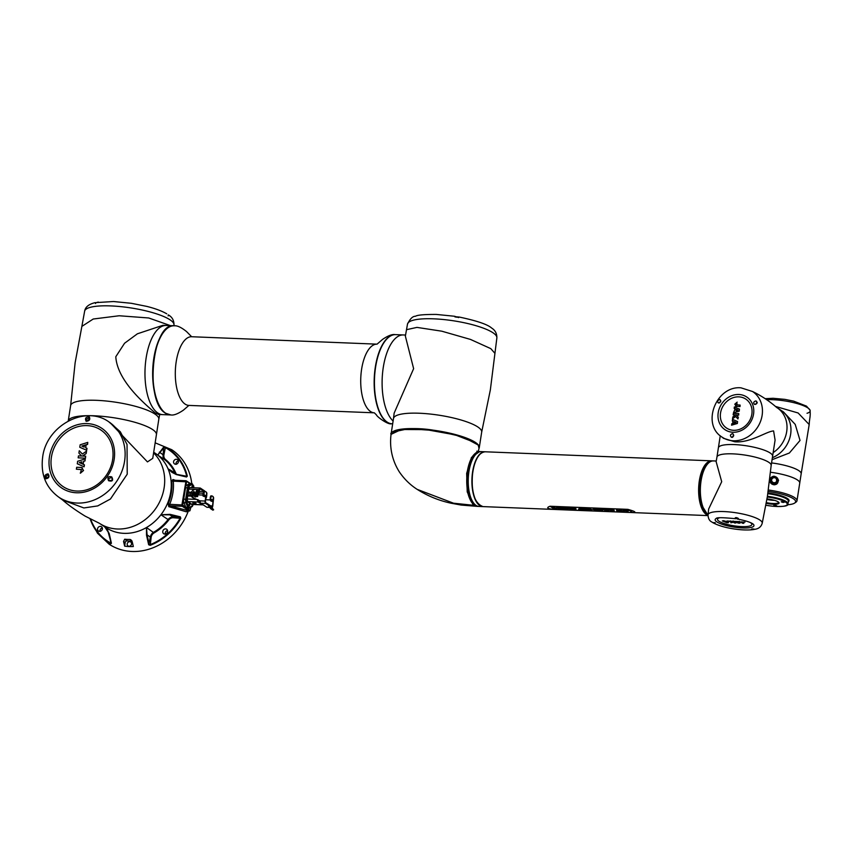 <?xml version="1.0" encoding="UTF-8"?>
<svg xmlns="http://www.w3.org/2000/svg" width="853" height="853" viewBox="0 0 853 853"><rect width="100%" height="100%" fill="white"/><g stroke="black" fill="none" stroke-linecap="round" stroke-linejoin="round"><path stroke-width="1.28" d="M188.406 510.201L186.434 511.832L168.766 506.65L168.222 503.675A44.676 38.918 -56.5 0 0 171.389 492.437A44.676 38.918 -56.5 0 0 171.72 481.081L172.967 479.514L175.313 480.303M155.15 442.824L171.709 449.691A56.671 49.367 123.5 0 1 191.776 483.63A3.679 1.599 -87.7 0 1 192.863 484.739L194.057 487.788M188.321 511.022A56.671 49.367 123.5 0 1 132.012 551.475A56.671 49.367 123.5 0 1 109.195 544.235L97.466 533.178L90.034 518.805M155.182 453.22A44.612 38.865 123.5 0 1 157.698 455.054L163.819 446.887L165.461 447.1A55.562 48.408 123.5 0 1 187.34 476.177L186.487 477.008L176.262 474.535L168.041 468.798A44.612 38.865 123.5 0 1 160.918 514.775L170.088 514.359L180.314 516.822L180.815 518.347A55.562 48.408 123.5 0 1 150.256 545.323L148.667 544.768L146.513 535.183L146.481 527.527A44.612 38.865 123.5 0 1 123.93 533.349A44.612 38.865 123.5 0 1 105.975 527.644A44.612 38.865 123.5 0 0 162.507 512.589A44.612 38.865 123.5 0 0 155.182 453.22L153.7 452.239M132.002 541.101A48.226 42.021 123.5 0 1 127.214 540.877A1.813 1.578 -56.5 0 0 125.21 542.551L124.655 546.165L123.546 541.442L124.687 539.213A48.226 42.021 -56.5 0 0 127.289 539.405A48.226 42.021 -56.5 0 0 129.923 539.427L130.872 539.736M131.735 540.621L129.923 539.427L132.226 541.794L133.335 546.517A53.92 46.979 -56.5 0 1 128.963 546.549A53.92 46.979 -56.5 0 1 124.655 546.165M168.222 503.675L169.672 504.315L169.747 505.797L189.398 511.022L182.233 506.287L181.924 504.805L186.061 480.729L186.636 481.38L182.713 504.987L186.178 507.919M167.604 530.545A2.708 2.367 -56.5 0 0 165.269 534.074M164.8 534.095A2.708 2.367 123.5 0 1 165.599 528.881A2.708 2.367 123.5 0 1 164.8 534.095M178.394 460.823A2.708 2.367 -56.5 0 0 176.059 464.352M178.437 461.868A2.708 2.367 123.5 0 1 173.554 461.676A2.708 2.367 123.5 0 1 178.437 461.868M131.309 544.779A2.41 2.101 -56.5 0 0 130.872 545.451M127.193 543.883A2.41 2.101 123.5 0 1 131.533 544.054A2.41 2.101 123.5 0 1 127.193 543.883M102.371 527.932A2.708 2.367 -56.5 0 0 100.036 531.462M97.53 528.785A2.708 2.367 123.5 0 1 102.413 528.977A2.708 2.367 123.5 0 1 97.53 528.785M188.012 510.968L187.521 510.947A1.205 0.938 116 0 0 186.434 511.832M185.922 480.761L173.692 480.271L173.266 481.113A45.881 39.963 123.5 0 1 172.914 492.778A45.881 39.963 123.5 0 1 169.672 504.315L182.713 504.987M190.55 483.576L186.061 480.729L173.436 480.228A1.205 0.853 112.4 0 1 172.967 479.514M171.72 481.081L186.306 481.796M168.766 506.65A1.205 0.853 112.4 0 1 169.747 505.797L182.233 506.287L182.873 505.733M148.667 544.768L150.363 537.059L147.089 534.895L149.222 544.395L149.989 544.726A55.008 47.917 -56.5 0 0 180.239 518.027L179.94 517.27L169.811 514.839L160.918 514.775A44.612 38.865 123.5 0 1 146.481 527.527L147.089 534.895L146.513 535.183M146.481 527.527L154.094 532.922A5.427 4.723 -56.5 0 0 151.152 537.241L150.363 537.059A6.024 5.257 123.5 0 1 153.636 532.261A44.612 38.865 -56.5 0 0 168.084 519.509A6.024 5.257 123.5 0 1 173.084 517.003L169.811 514.839L170.088 514.359M180.815 518.347L173.234 517.739L173.084 517.003L180.314 516.822M151.152 537.241L150.256 545.323M176.091 474.236L186.711 476.262A55.008 47.917 -56.5 0 0 165.045 447.484L164.234 447.452L157.698 455.054A44.612 38.865 123.5 0 1 168.041 468.798L172.039 472.391L176.262 474.535M175.462 474.044A6.024 5.257 123.5 0 1 175.206 473.532A44.612 38.865 -56.5 0 0 164.853 459.788A6.024 5.257 123.5 0 1 163.094 454.788L159.372 452.101M165.461 447.1L163.883 454.969L163.094 454.788L163.819 446.887M184.515 476.177L187.34 476.177M90.663 519.136A55.008 47.917 -56.5 0 0 110.922 543.169L109.099 533.381L106.55 528.647M104.727 526.823L109.248 533.69L111.412 543.276L110.794 543.745A55.562 48.408 123.5 0 1 90.13 518.859M111.018 542.529L110.794 543.745M194.452 492.341A1.45 1.258 123.5 0 1 195.038 493.77L194.665 494.484A1.45 1.258 123.5 0 1 192.863 494.751M195.081 493.535L194.356 492.277L192.245 493.407L194.708 493.492C193.663 495.113 192.863 495.081 192.32 493.397L194.356 492.277L194.857 493.524L192.767 494.687L192.256 493.429L192.927 495.252M210.456 499.261L210.584 500.818L213.101 501.543L212.461 505.904L211.928 506.789L210.67 506M205.882 491.84A2.41 2.101 123.5 0 1 206.874 494.026L205.402 501.233L205.722 502.726L206.842 503.462A1.024 0.896 123.5 0 1 207.45 503.782L213.41 509.678L211.277 506.309A1.024 0.896 123.5 0 0 211.075 506.128L207.247 503.601M197.192 492.959L197.896 492.991A0.906 0.789 -56.5 0 0 198.845 492.16L199.112 490.411A0.906 0.789 -56.5 0 0 198.429 489.515L195.721 489.409A4.521 3.934 -56.5 0 0 191.253 492.554A4.521 3.934 -56.5 0 0 192.554 497.523A4.521 3.934 -56.5 0 0 193.055 497.8L199.911 500.839L205.104 501.042L205.808 496.777L203.035 496.051L202.993 495.007L206.309 495.582L206.575 493.834A2.41 2.101 -56.5 0 0 204.763 491.424L204.741 491.424A3.497 3.049 -56.5 0 0 204.134 494.409L203.547 494.026L204.741 491.424M203.643 495.039A3.924 1.706 -87.7 0 1 203.622 494.409L204.144 494.761A0.906 0.789 -56.5 0 0 204.134 494.409M204.325 491.147L203.6 491.125L202.971 494.409A3.924 1.706 -87.7 0 0 202.993 495.007M203.089 495.071L196.904 494.825M196.35 494.793L195.092 494.751M195.625 493.087L196.617 493.13M197.16 493.151L198.184 493.183A0.906 0.789 -56.5 0 0 199.133 492.352L199.41 490.614A0.906 0.789 -56.5 0 0 198.93 489.75M195.582 492.895L196.638 492.938M192.703 497.619A4.521 3.934 -56.5 0 0 192.842 497.725A4.521 3.934 -56.5 0 0 193.354 498.003L200.199 501.02M205.637 499.741L210.392 499.933M213.666 509.763L212.877 510.158L210.627 508.676L206.842 503.462M212.12 507.439A1.93 0.842 -87.7 0 0 212.76 506.106L213.591 498.461A2.41 2.101 123.5 0 0 212.6 496.275M213.101 501.543L213.293 498.269A2.41 2.101 -56.5 0 0 211.48 495.86L210.435 499.069M210.851 495.913L210.851 495.913A4.222 3.679 -56.5 0 0 210.264 497.555A4.222 3.679 -56.5 0 0 210.286 498.973M206.714 495.028A0.906 0.789 123.5 0 1 206.767 495.476L206.49 497.214A0.906 0.789 123.5 0 1 205.904 497.981M206.266 496.585L206.202 497.022A0.906 0.789 123.5 0 1 205.978 497.502M209.262 507.343L206.799 507.236A1.93 0.842 92.3 0 0 207.012 507.311A1.93 0.842 92.3 0 0 207.226 507.258M205.104 501.042A1.93 0.842 92.3 0 0 205.616 503.419L206.948 504.304M199.911 500.839L200.21 500.967A1.93 0.842 92.3 0 0 200.732 503.227L205.616 503.419M206.799 507.236L200.732 503.227M206.309 495.582L205.808 496.777M203.355 495.86L203.451 495.081M192.426 495.838L191.733 495.614L192.17 494.943L193.247 495.444L192.394 495.86L192.437 497.235M193.002 495.284L192.927 496.094M192.17 494.943L191.85 495.582L192.682 495.924M191.733 495.614L192.149 495.007M195.433 496.425L195.785 495.593L197.736 495.902L197.629 496.595L195.998 496.361M195.934 496.531L197.331 496.553L197.438 495.86M195.7 495.785L195.572 496.499M196.361 491.488L196.467 490.795M198.099 491.563L198.216 490.87L196.563 490.603M198.216 490.87L198.397 491.616M196.744 491.541L196.19 491.52M194.857 493.524L194.708 493.492C194.175 491.818 193.375 491.786 192.32 493.397M189.824 504.976L189.387 505.68L189.035 504.454L189.473 503.75L189.824 504.976M189.131 505.445L189.185 503.974M192.735 503.099L196.041 503.43L192.735 503.099M191.722 487.692L192.16 486.359L192.49 487.724M191.946 487.703L191.882 486.573M191.328 496.126L187.692 495.988L187.233 499.026A2.111 0.917 92.3 0 0 187.777 501.607L186.988 498.973L187.308 495.838L191.232 495.902M187.308 495.838L187.66 492.33M190.933 493.983L187.649 493.855L187.191 495.518L186.786 502.172L188.524 506.607L186.786 502.172M197.928 499.613L198.291 501.319L200.359 502.684M200.071 488.737L199.378 490.219M198.994 492.735L198.653 494.889M203.76 491.125L199.911 488.78M198.621 493.087L198.333 494.879M197.597 499.879A2.111 0.917 92.3 0 0 198.195 502.022L202.364 504.773A2.111 0.917 92.3 0 0 202.587 504.859A2.111 0.917 92.3 0 0 202.961 504.699M204.912 491.435A2.111 0.917 92.3 0 0 204.517 490.859L200.359 488.108A2.111 0.917 92.3 0 0 200.124 488.033A2.111 0.917 92.3 0 0 199.175 489.547L199.133 489.857M188.268 492.192L188.524 489.078L189.814 487.617M188.929 507.706A3.017 1.311 -87.7 0 1 188.822 507.706A3.017 1.311 -87.7 0 1 187.937 506.799L186.199 502.364A3.017 1.311 -87.7 0 1 185.965 499.463L187.745 487.991L188.353 488.087L187.927 492.256M195.625 493.535L195.39 494.164M191.275 492.512L187.884 492.373L187.649 493.855L187.052 493.727L187.959 488.001A3.017 1.311 -87.7 0 1 188.961 485.922L191.626 484.387L193.023 485.432L193.951 487.777M191.083 495.486L187.202 495.294M192.938 505.051A3.615 1.567 -87.7 0 1 191.925 506.703L189.217 508.26A3.679 1.599 -87.7 0 1 188.79 508.377A3.679 1.599 -87.7 0 1 187.713 507.268L185.943 502.758A3.615 1.567 -87.7 0 1 185.677 499.25L187.447 487.82A3.615 1.567 -87.7 0 1 188.652 485.293L191.36 483.736A3.679 1.599 -87.7 0 1 191.786 483.63L189.824 483.544A3.679 1.599 -87.7 0 0 189.398 483.662L191.36 483.736M188.79 508.377L186.839 508.292A3.679 1.599 -87.7 0 1 185.762 507.183L183.992 502.684A3.615 1.567 -87.7 0 1 183.726 499.176L185.496 487.735A3.615 1.567 -87.7 0 1 186.7 485.218L189.398 483.662M187.745 487.991A3.017 1.311 -87.7 0 1 188.748 485.911L191.403 484.376A3.017 1.311 -87.7 0 1 191.754 484.291A3.017 1.311 -87.7 0 1 191.861 484.301M186.828 493.716L186.572 499.57M196.126 493.109L196.286 494.793M198.397 494.484L196.958 494.431M195.454 494.761L195.657 494.175L195.859 494.783M195.785 493.087L196.019 494.26M193.183 502.694L195.529 503.057M108.821 421.84A45.22 39.398 123.5 0 1 124.581 461.185A45.22 39.398 123.5 0 1 77.143 503.057A45.22 39.398 123.5 0 1 58.942 497.278C45.955 487.799 40.528 474.449 42.65 457.219C46.169 425.999 84.959 404.578 108.821 421.84L120.316 431.778L127.044 444.445L127.225 474.193L110.463 498.984L97.743 505.914L83.861 507.951L62.685 500.061L83.861 507.951L97.69 505.925L110.432 499.016L127.214 474.215L127.044 444.466L120.316 431.789L109.962 422.555L147.462 461.899L152.751 458.349L156.419 434.678A44.612 10.215 -171.2 0 0 152.484 429.464A44.612 10.215 -171.2 0 0 103.821 416.477A44.612 10.215 -171.2 0 0 68.24 420.998A44.612 10.215 -171.2 0 1 76.919 416.509A44.612 10.215 -171.2 0 1 126.926 420.252A44.612 10.215 -171.2 0 1 156.419 434.678L158.807 419.228A44.612 10.215 -171.2 0 0 154.873 414.004A44.612 10.215 -171.2 0 0 96.453 400.324A44.612 10.215 -171.2 0 0 70.628 405.58L75.128 362.781L81.867 326.4L93.222 319.022L119.185 315.759L148.721 317.977L170.451 325.633L148.731 317.977L119.175 315.759L93.222 319.022L81.867 326.4L84.628 311.238A45.22 10.353 -171.2 0 1 110.794 305.918A45.22 10.353 -171.2 0 1 170.003 319.79A45.22 10.353 -171.2 0 1 173.991 325.078C174.076 320.632 172.359 317.348 168.862 315.205L168.212 314.885M48.088 473.863L48.226 474.716C50.252 475.1 46.787 479.503 46.68 478.16L48.877 476.347L48.003 474.588L45.955 476.507L46.723 478.181L45.945 478.757C44.143 476.081 44.846 474.449 48.088 473.863C49.709 476.582 48.994 478.213 45.945 478.757M89.352 416.968L89.192 417.991C89.65 419.431 88.819 420.38 86.718 420.838L89.416 419.335L89.16 417.97L86.057 419.207L86.718 420.838L86.142 421.297C84.746 418.247 85.812 416.797 89.352 416.968C90.418 419.569 89.352 421.009 86.142 421.297M108.555 480.697L109.173 480.378C112.18 480.857 112.937 479.876 111.455 477.435L108.48 478.725L109.067 480.303C110.73 481.209 111.807 480.825 112.297 479.162L111.754 476.912C113.534 480.506 112.468 481.764 108.555 480.697C107.137 477.307 108.203 476.038 111.754 476.912M82.005 446.151L87.592 444.413L87.774 442.387L80.161 444.786L79.777 447.249L86.686 450.277L86.985 448.347L85.62 447.729L86.025 445.095L85.748 447.782M79.265 450.736L78.902 453.103L81.621 456.014L78.455 455.886L78.156 457.826L85.471 458.2L85.652 456.174L82.496 456.046L86.206 453.476L86.569 451.098L82.368 454.041L79.265 450.736L82.389 454.02M82.72 456.056L86.206 453.476M83.242 463.979L83.647 461.356L85.044 460.919L85.215 458.903L77.612 461.281L77.356 463.819L84.127 466.794L84.436 464.842L79.286 462.593L81.877 461.782L81.653 463.254L83.242 463.979L81.653 463.254M79.446 462.667L81.856 461.91M80.267 473.116L83.402 470.429L81.525 467.476L76.674 467.273L76.375 469.193L81.376 469.534L80.395 473.202L83.53 470.515L81.653 467.551M81.525 467.476L82.442 467.849M76.375 469.193L81.493 469.608M86.025 445.095L84.383 445.618L84.159 447.079L81.835 446.076L87.475 444.338L87.774 442.387M79.777 447.249L86.686 450.277M86.558 450.203L86.867 448.262M78.156 457.826L85.471 458.2M85.353 458.114L85.652 456.174M86.078 453.391L86.441 451.024M83.114 463.904L83.647 461.356M83.53 461.27L85.044 460.919M84.916 460.833L85.215 458.903M77.228 463.744L84.127 466.794M84.01 466.719L84.308 464.768M174.14 325.782A44.612 19.374 92.3 0 0 173.873 325.771L162.859 325.324L137.397 333.8L124.559 343.247L115.795 356.746C117.287 380.886 144.935 404.013 155.065 412.852L158.647 414.462L162.624 414.622A44.612 19.374 -87.7 0 1 146.14 357.961A44.612 19.374 -87.7 0 1 166.196 325.462A44.612 19.374 -87.7 0 0 145.436 363.559A44.612 19.374 -87.7 0 0 157.762 412.959A44.612 19.374 -87.7 0 0 162.624 414.622L170.312 414.921A44.612 19.374 92.3 0 0 170.579 414.931M96.368 302.58L113.502 301.525L131.33 303.295L146.801 306.398C155.214 308.509 161.867 310.982 166.751 313.819M405.58 335.037L395.643 334.632A44.612 19.374 92.3 0 0 376.12 364.103A44.612 19.374 92.3 0 0 380.63 414.046A44.612 19.374 92.3 0 0 392.081 423.792L392.679 423.813M403.33 334.941A44.612 19.374 92.3 0 0 382.805 370.842A44.612 19.374 92.3 0 0 393.105 421.019A44.612 19.374 92.3 0 1 383.274 367.44A44.612 19.374 92.3 0 1 403.33 334.941M173.873 325.771A44.612 19.374 92.3 0 0 154.34 355.232A44.612 19.374 92.3 0 0 158.861 405.175A44.612 19.374 92.3 0 0 170.312 414.921M161.622 409.237A44.303 19.235 -87.7 0 1 152.868 369.573A44.303 19.235 -87.7 0 1 164.768 330.74M490.806 348.642L494.9 353.313L490.806 348.642L470.525 339.441L441.79 331.188L416.957 327.392L406.572 329.674L416.946 327.392L441.779 331.188L470.493 339.43L490.806 348.642M413.63 368.656L405.367 336.146L407.489 324.151A45.22 10.353 -171.2 0 1 433.665 318.83A45.22 10.353 -171.2 0 1 492.874 332.691A45.22 10.353 -171.2 0 1 496.862 337.991L490.358 389.821L481.678 432.14A44.612 10.215 -171.2 0 0 477.744 426.916A44.612 10.215 -171.2 0 0 419.324 413.236A44.612 10.215 -171.2 0 0 393.5 418.482L394.15 413.119L413.63 368.656M479.066 448.273A44.612 10.215 -171.2 0 0 479.279 447.59A44.612 10.215 -171.2 0 0 449.798 433.164A44.612 10.215 -171.2 0 0 399.79 429.422A44.612 10.215 -171.2 0 0 391.111 433.942A44.612 10.215 -171.2 0 0 391.079 434.198M456.28 317.167L459.351 317.071L455.161 316.719M705.783 464.331A27.125 11.782 92.3 0 0 698.788 487.777A27.125 11.782 92.3 0 0 703.896 511.715M706.049 464.149A27.125 11.782 92.3 0 0 699.556 480.911A27.125 11.782 92.3 0 0 704.141 511.907M711.839 460.855A27.435 11.91 92.3 0 0 711.658 460.844A27.435 11.91 92.3 0 0 703.746 466.954A27.435 11.91 92.3 0 0 698.831 495.508A27.435 11.91 92.3 0 0 707.947 515.372M477.317 502.844A27.125 11.782 -87.7 0 1 472.743 471.837C474.993 459.117 479.162 452.442 485.218 451.791A27.435 11.91 92.3 0 0 472.882 471.773A27.435 11.91 92.3 0 0 483.022 506.607C474.279 503.313 470.845 491.712 472.711 471.805M632.713 512.568L554.887 509.454C547.423 508.868 545.813 507.791 550.036 506.245L627.851 509.358C635.09 511.363 636.711 512.429 632.713 512.568L627.851 509.358M485.08 451.781A27.435 11.91 92.3 0 0 484.941 451.781A27.435 11.91 92.3 0 0 472.327 473.895A27.435 11.91 92.3 0 0 482.755 506.597A27.435 11.91 92.3 0 0 482.883 506.597M484.941 451.781L481.252 451.632A27.435 11.91 92.3 0 0 468.638 473.746A27.435 11.91 92.3 0 0 479.066 506.447L482.755 506.597M471.88 502.609L467.199 489.334L467.316 471.624L473.692 455.001M392.668 432.087L408.448 428.728L435.904 430.616L463.03 436.939L478.234 445.042L479.023 448.411L478.288 445.277L475.302 442.664L455.075 434.849L426.276 429.645L401.315 429.496L391.058 434.358C389.938 443.123 390.173 457.325 399.343 471.901C404.237 479.066 410.176 484.888 417.17 489.366L453.54 503.206L474.065 505.349L472.903 504.411L467.22 491.893L466.666 473.351L471.464 457.432L479.578 451.568L476.848 451.162M417.17 489.366C427.854 496.094 439.252 500.732 451.354 503.27L461.217 505.072L477.317 506.373L474.065 505.349M553.885 508.132L556.145 508.004L553.533 507.93L552.883 507.46L554.162 507.364L556.668 508.495L553.885 508.132L556.145 507.983M556.604 507.503L559.845 508.292L558.779 507.588L559.483 507.588L561.135 508.676L557.862 507.898L558.95 508.591L558.246 508.591L556.604 507.503L559.76 508.239M557.947 507.93L558.95 508.591M560.229 507.62L561.871 508.74L560.922 507.642M561.338 507.663L564.27 507.78L563.641 508.633L565.688 508.857L563.033 508.783L563.662 507.951L561.338 507.663M563.684 508.612L565.411 508.676M564.451 507.812L567.938 507.93L568.215 508.964L567.48 508.964L564.451 507.812L567.256 508.132M578.505 509.081L580.115 508.409L581.757 509.497L578.505 509.081L579.976 508.783M604.905 510.457L603.402 509.348L606.12 510.243L605.534 509.454L606.376 509.465L608.893 510.584L604.319 509.721L604.905 510.457L604.361 509.742M606.515 509.838L607.016 510.51M603.391 509.369L606.088 510.201M607.379 509.508L609.938 509.604L611.58 510.723L607.379 509.529L609.938 509.604L611.58 510.723M610.439 509.657L613.925 509.795L614.203 510.83L613.467 510.798L610.439 509.657L613.254 509.998M613.179 509.763L613.925 509.763L614.203 510.83M627.008 510.648L628.075 511.352L627.371 511.352L626.102 510.467L628.576 510.68L627.136 510.478L628.075 511.384M626.102 510.435L626.912 510.275L626.091 510.425M625.27 510.435L626.635 511.299L623.778 510.35L624.449 511.214L623.746 511.214L622.882 510.638L623.479 510.137L626.624 511.32M623.778 510.318L624.449 511.235M622.882 510.638L625.27 510.467M619.939 510.766L621.933 510.947L619.097 510.297L620.046 509.998L619.107 510.275L622.626 510.862L619.939 510.766L621.944 510.851M616.783 510.766L617.849 510.808L616.484 509.87L619.619 510.84L617.807 510.776M599.009 509.198L602.495 509.337L602.772 510.371L602.037 510.339L599.009 509.198L601.823 509.518M601.749 509.305L602.506 509.305L602.772 510.371M596.876 509.081L600.555 510.254L597.196 510.147L596.876 509.081M592.899 509.252L595.895 509.38L593.603 509.252L596.418 509.817L595.586 510.073L592.899 509.252L595.895 509.412M593.603 509.252L596.418 509.817L595.586 510.094M588.89 509.817L589.626 509.454L587.195 508.697L590.425 508.825L592.067 509.913L589.594 509.444M587.195 508.729L590.191 509.134M585.478 509.508L587.472 509.593L584.977 509.092L586.843 509.166L584.06 508.569L586.8 508.676L588.453 509.774L585.478 509.508L587.429 509.561M584.987 509.07L586.789 509.134M582.13 509.38L583.772 509.22L580.712 508.441L583.452 508.548L585.094 509.667L582.13 509.38L584.081 509.422M581.639 508.964L583.441 509.006M572.256 508.132L575.743 508.239L576.02 509.273L575.274 509.273L572.256 508.132L575.061 508.441M568.215 507.961L572.363 508.942L571.094 508.079L571.798 508.079L573.44 509.166L570.529 508.388L571.041 509.07L569.857 509.06L568.215 507.961L568.919 507.961L570.188 508.793M569.612 507.993L572.224 508.846M472.743 471.784A27.125 11.782 -87.7 0 1 479.237 455.086M626.102 510.467L628.576 510.712M619.097 510.297L622.093 510.457M619.79 510.329L622.615 510.894L621.784 511.15M616.484 509.891L617.177 509.891M617.177 509.923L619.619 510.84M613.318 510.179L612.358 510.137L613.318 510.179M612.454 510.137L613.414 510.51M605.534 509.454L606.376 509.465M606.366 509.486L608.882 510.616M601.887 509.721L600.938 509.678L601.887 509.721M601.024 509.689L601.994 510.051M596.876 509.113L598.273 509.572M597.196 510.147L597.569 509.572M598.262 509.604L600.544 510.286M593.741 509.721L595.298 509.913M589.722 508.825L590.425 508.825M590.415 508.857L592.067 509.945M584.049 508.601L586.8 508.676M586.8 508.708L588.442 509.795M580.712 508.463L583.452 508.548M583.452 508.58L585.094 509.667M579.411 508.409L581.757 509.497M580.786 509.326L579.198 509.113L580.786 509.326M579.198 509.081L580.733 509.294M574.997 508.239L576.02 509.273M575.125 508.644L574.176 508.612L575.125 508.644M574.261 508.612L575.231 508.985M571.094 508.079L571.798 508.079M570.529 508.388L571.041 509.102M571.787 508.111L573.44 509.198M567.192 507.93L568.215 508.964M567.32 508.335L566.371 508.303L567.32 508.335M566.456 508.303L567.426 508.676M561.338 507.695L564.558 508.004M562.756 508.601L563.694 507.951M560.922 507.674L562.564 508.761M558.779 507.588L559.483 507.588M559.483 507.62L561.125 508.708M553.96 507.78L555.122 507.993M552.872 507.492L556.668 508.495M755.001 529.276L754.98 529.286C758.829 528.679 761.249 526.653 762.23 523.188A27.435 6.28 8.8 0 0 759.81 519.978A27.435 6.28 8.8 0 0 729.848 511.992A27.435 6.28 8.8 0 0 708.011 514.796L708.672 508.985L721.702 481.721L716.136 461.665L716.946 457.091A27.435 6.28 8.8 0 1 738.783 454.286A27.435 6.28 8.8 0 1 768.745 462.273A27.435 6.28 8.8 0 1 771.165 465.482L772.605 456.206A27.435 6.28 8.8 0 0 758.296 448.283A27.435 6.28 8.8 0 0 729.656 444.53A27.435 6.28 8.8 0 0 718.386 447.814A27.435 6.28 8.8 0 1 740.212 444.999A27.435 6.28 8.8 0 1 770.184 452.996A27.435 6.28 8.8 0 1 772.605 456.206L775.089 440.095L773.596 430.936C766.516 431.277 750.331 443.208 734.689 441.769L723.461 438.293L721.905 437.003M716.253 461.025L713.396 460.908A27.435 11.91 92.3 0 0 701.059 480.889A27.435 11.91 92.3 0 0 708.043 514.594M711.754 521.951L711.935 522.079C713.929 523.326 715.027 523.539 715.219 522.697L712.735 522.601C719.676 526.45 729.134 528.21 733.516 528.86C741.225 530.044 747.772 530.289 753.156 529.606L754.734 529.297M738.335 518.411C736.299 517.323 735.169 517.366 734.934 518.528L738.335 518.411M754.98 529.286L754.798 529.297C752.687 528.764 751.546 528.807 751.397 529.414L753.156 529.606M744.957 522.1L740.841 522.164L742.494 523.262L743.837 523.315L742.227 522.185L744.989 522.121L740.884 521.876M743.837 523.315L742.515 522.121M738.069 522.164L733.953 521.396L738.282 523.092L740.009 523.166L739.444 521.609L738.069 521.556L738.517 522.708L737.045 522.132L738.069 522.164L737.994 521.546L733.953 521.396M738.069 521.556L739.444 521.609M740.009 523.166L739.487 521.322M734.497 522.942L735.851 522.996L733.399 521.375L732.045 521.311L733.122 522.025L728.419 521.172L731.874 522.068L730.872 522.793L733.409 522.228L734.497 522.942M735.851 522.996L733.441 521.076L732.045 521.311M730.872 522.793L731.607 522.004M728.419 521.172L730.083 521.236M732.364 521.535L730.125 520.948M723.739 520.991L722.363 520.927L726.703 522.633L728.43 522.697L727.854 521.151L724.751 521.311L726.927 522.239L723.781 520.693L722.363 520.927M724.783 521.098L723.781 520.693M724.751 521.311L727.854 521.151M728.43 522.697L727.897 520.863M780.826 410.208A27.435 23.895 123.5 0 1 781.081 410.368A27.435 23.895 123.5 0 1 790.966 429.07A27.435 23.895 123.5 0 1 772.37 457.709A27.435 23.895 123.5 0 0 790.635 434.23A27.435 23.895 123.5 0 0 781.081 410.368L777.126 407.755A27.435 23.895 123.5 0 1 773.159 452.602M732.642 437.269A1.866 1.631 123.5 0 1 733.708 435.393M732.354 433.665C729.891 434.742 729.773 435.979 732.002 437.397C734.124 436.16 734.23 434.913 732.354 433.665L733.079 433.889M731.202 437.131L732.002 437.397M719.74 402.819A1.866 1.631 123.5 0 1 720.828 401.166M719.484 399.481C717.298 400.686 717.074 401.859 718.823 403C721.18 401.88 721.393 400.707 719.484 399.481L720.145 399.662M718.077 402.776L718.823 403M755.929 404.237A1.866 1.631 123.5 0 1 757.24 402.509M755.673 400.921C753.252 401.976 753.028 403.149 755.001 404.45C757.603 403.49 757.827 402.317 755.673 400.921L756.526 401.23M754.287 404.237L755.001 404.45M737.184 402.136L734.796 404.183L736.246 406.369L739.882 406.518L740.105 405.079L736.363 404.823L736.971 403.565M735.638 406.145L740.009 406.604L740.105 405.079M736.48 404.908L737.088 403.65M735.691 406.188L736.374 406.454M736.15 409.536L735.051 409.056L733.473 412.799L739.178 411.018L739.466 409.173L734.38 406.934L734.156 408.406L737.93 410.026L735.979 410.634L736.15 409.536L736.118 410.592M734.156 408.406L737.888 410.037M739.466 409.173L739.178 411.018M733.473 412.799L739.306 411.093M738.549 415.059L738.773 413.609L733.377 413.385L733.154 414.846L735.521 414.942L732.834 416.936L732.556 418.706L735.617 416.445L737.941 418.93L738.218 417.149L736.171 414.963L738.677 415.144L738.773 413.609M736.171 414.963L738.677 415.144M738.218 417.149L736.299 415.048M737.941 418.93L738.335 417.234M732.556 418.706L735.712 416.541M733.154 414.846L735.425 415.006M731.789 423.728L731.554 425.189L737.269 423.387L737.557 421.542L732.471 419.324L732.866 423.152L734.102 422.757L734.273 421.659L736.011 422.416L731.789 423.728M731.554 425.189L737.387 423.472L737.557 421.542M734.273 421.659L735.968 422.427M734.102 422.757L734.39 421.745M732.866 423.152L734.23 422.843M732.247 420.774L733.164 421.211M772.829 399.694A26.71 6.11 8.8 0 1 810.041 410.154A26.71 6.11 -171.2 0 0 793.685 402.648A26.71 6.11 -171.2 0 0 766.74 399.705A26.71 6.11 8.8 0 1 772.829 399.694M775.398 406.401L798.12 412.98L809.188 424.538C809.497 418.013 810.659 416.84 810.041 410.154A26.71 6.11 -171.2 0 1 807.023 413.268M772.061 459.703L789.377 453.007L800.029 440.447L795.209 424.378L783.491 411.956L781.081 410.368M768.329 490.017A27.435 6.28 8.8 0 1 796.99 500.786L799.73 483.097A27.435 6.28 -171.2 0 0 799.037 481.316A27.435 6.28 -171.2 0 0 770.323 472.231A27.435 6.28 8.8 0 1 799.73 483.097L801.17 473.82A27.435 6.28 -171.2 0 0 771.56 462.923M774.524 500.338A9.5 2.175 8.8 0 1 771.251 500.146A9.5 2.175 8.8 0 1 766.911 499.431M766.357 502.609A9.5 2.175 -171.2 0 0 770.76 503.334A9.5 2.175 -171.2 0 0 778.597 502.385A9.5 2.175 -171.2 0 0 778.576 502.15M766.996 498.92A10.097 2.314 8.8 0 1 767.487 498.973A10.097 2.314 8.8 0 1 778.906 502.481A10.097 2.314 8.8 0 1 770.76 504.059A10.097 2.314 8.8 0 1 766.229 503.334M775.046 505.221L773.81 505.371L775.537 505.978L776.784 505.829L775.046 505.221M782.446 501.681L781.199 501.831L782.937 502.438L784.184 502.289L782.446 501.681M787.511 504.773A26.23 6.003 -171.2 0 0 794.676 503.046A26.23 6.003 -171.2 0 0 768.137 491.456M796.99 500.786A27.435 6.28 8.8 0 1 796.009 502.129L794.676 503.046M770.174 478.896L769.513 480.868C772.05 474.897 775.068 474.705 778.576 480.282C776.113 486.093 773.085 486.285 769.513 480.868L769.502 480.196M770.195 478.853L769.832 480.921C770.611 483.918 772.562 485.08 775.665 484.419L777.915 482.254A4.222 4.105 -156.2 0 1 771.069 483.395A4.222 4.105 -156.2 0 1 772.423 476.72A4.222 4.105 -156.2 0 1 777.915 482.254M776.646 481.401A2.708 2.634 -156.2 0 1 772.21 482.222A2.708 2.634 -156.2 0 1 771.677 479.215M775.398 483.406A3.316 3.22 -156.2 0 1 771.08 481.582A3.316 3.22 -156.2 0 1 772.839 477.381A3.316 3.22 -156.2 0 1 777.168 479.205A3.316 3.22 -156.2 0 1 775.398 483.406M186.722 508.281L190.027 510.467L190.784 507.364M193.876 487.34L193.258 485.752M189.931 483.555L186.636 481.38M193.343 485.506L193.802 486.103M190.027 510.467L190.848 507.322M189.878 510.798L187.703 510.99M173.234 517.739A5.427 4.723 -56.5 0 0 168.745 519.999L160.918 514.775M168.745 519.999A45.22 39.398 123.5 0 1 154.094 532.922M163.883 454.969A5.427 4.723 -56.5 0 0 165.471 459.468L164.853 459.788L157.698 455.054M168.041 468.798L175.953 473.394A5.427 4.723 -56.5 0 0 176.486 474.321M165.471 459.468A45.22 39.398 123.5 0 1 175.953 473.394M125.21 542.551L123.546 541.442M124.687 539.213L127.214 540.877M195.028 493.802L194.601 495.7M194.719 492.533L193.812 491.467L193.802 492.085M194.463 496.585L195.476 497.043L196.137 496.243M207.45 503.782L211.277 506.309M212.877 510.158L213.41 509.678M210.627 508.676L211.171 508.196M209.348 506.309L208.814 506.789M210.584 500.818L213.09 501.873M213.015 500.284L210.446 499.208M210.83 495.881L210.275 499.016L213.037 499.954M212.461 505.904L210.627 505.829M206.223 495.86L204.059 495.049M205.722 497.054L203.035 496.051M192.607 495.103L192.288 495.742M196.723 495.636L196.617 496.329M195.785 495.593L195.678 496.286M197.491 490.646L197.384 491.339M194.143 495.465L194.559 494.601M187.425 495.476L191.189 495.817M202.737 493.205L198.941 493.077M199.282 491.392L203.249 491.531M189.931 487.692A2.111 0.917 92.3 0 0 189.707 487.607A2.111 0.917 92.3 0 0 188.758 489.132L188.278 492.16L191.371 492.288M188.524 489.078L195.518 489.398M188.012 492.181L191.349 492.32L187.905 492.01M188.748 485.911L191.914 484.696M191.403 484.376L191.626 484.387A3.017 1.311 -87.7 0 1 191.968 484.301A3.017 1.311 -87.7 0 1 192.682 484.845M189.601 507.503L192.181 506.064L193.226 503.984L192.298 505.818L189.633 507.343L188.524 506.607M189.633 507.343L189.035 507.716A3.017 1.311 -87.7 0 0 189.387 507.631L192.298 505.818M188.822 507.706L189.035 507.716A3.017 1.311 -87.7 0 1 188.15 506.81L187.937 506.799M186.199 502.364L186.412 502.374A3.017 1.311 -87.7 0 1 186.178 499.474L185.965 499.463M187.713 507.268L185.762 507.183M186.7 485.218L188.652 485.293M185.496 487.735L187.447 487.82M183.726 499.176L185.677 499.25M183.992 502.684L185.943 502.758M188.353 488.087L189.259 486.221M199.175 489.547L198.514 489.526M196.521 499.4L186.988 498.973M202.364 504.773L191.946 504.358L187.777 501.607L198.195 502.022M191.754 504.528L187.596 501.777M153.593 452.89A44.612 38.865 123.5 0 1 164.149 487.681A44.612 38.865 123.5 0 1 117.351 528.999A44.612 38.865 123.5 0 1 100.078 523.731M99.417 523.315A44.612 38.865 123.5 0 1 99.396 523.294L85.097 516.108C75.586 510.233 68.123 504.891 62.685 500.061L58.942 497.278M51.415 457.112A34.013 29.631 123.5 0 1 87.091 425.615A34.013 29.631 123.5 0 1 112.639 459.554A34.013 29.631 123.5 0 1 76.962 491.051A34.013 29.631 123.5 0 1 51.415 457.112M49.442 456.888A35.954 31.326 123.5 0 1 87.155 423.589A35.954 31.326 123.5 0 1 114.153 459.468A35.954 31.326 123.5 0 1 76.439 492.767A35.954 31.326 123.5 0 1 49.442 456.888M386.942 422.118A44.612 19.374 -87.7 0 1 375.32 367.121A44.612 19.374 -87.7 0 1 395.099 334.621A44.612 19.374 -87.7 0 1 395.376 334.632L395.099 334.621C392.209 334.088 388.019 335.687 382.539 339.419L377.058 344.154A34.365 14.927 -87.7 0 0 361.619 369.178A34.365 14.927 -87.7 0 0 370.565 411.541A34.365 14.927 -87.7 0 0 374.318 412.82L376.44 414.889C376.77 416.648 388.083 425.039 391.538 423.76A44.612 19.374 -87.7 0 1 386.942 422.118M170.856 414.942L165.599 413.236C144.306 402.03 152.175 321.549 174.417 325.803A44.612 19.374 92.3 0 0 154.105 358.281A44.612 19.374 92.3 0 0 165.727 413.268A44.612 19.374 92.3 0 0 170.856 414.942C173.745 415.475 177.936 413.876 183.416 410.144L188.897 405.41A34.365 14.927 -87.7 0 1 185.154 404.13A34.365 14.927 -87.7 0 1 176.198 361.768A34.365 14.927 -87.7 0 1 191.637 336.732L377.058 344.154M699.705 480.836A27.435 11.91 92.3 0 0 707.958 515.244L700.217 502.833L699.535 480.879C701.816 468.18 705.985 461.505 712.042 460.855A27.435 11.91 92.3 0 0 699.705 480.836M708.022 514.754A27.435 11.91 -87.7 0 1 700.793 480.879A27.435 11.91 -87.7 0 1 713.119 460.897A27.435 11.91 -87.7 0 1 713.257 460.908L712.042 460.855M477.595 506.383C468.851 503.099 465.418 491.499 467.284 471.592C469.566 458.893 473.735 452.218 479.791 451.568A27.435 11.91 92.3 0 0 467.455 471.549A27.435 11.91 92.3 0 0 477.595 506.383L478.874 506.437A27.435 11.91 -87.7 0 1 478.682 506.426A27.435 11.91 -87.7 0 1 468.542 471.592A27.435 11.91 -87.7 0 1 480.879 451.61A27.435 11.91 -87.7 0 1 481.06 451.621M391.058 434.358C388.35 430.712 409.845 425.839 435.329 430.53C457.741 434.166 472.04 438.996 478.234 445.042L478.288 445.277M554.887 509.454L550.036 506.245M737.184 518.976C744.904 520.479 750.118 522.089 752.815 523.827L753.274 524.179A19.63 4.489 8.8 0 1 741.161 527.879A19.63 4.489 8.8 0 1 716.893 521.929A19.63 4.489 8.8 0 1 716.253 518.443A19.63 4.489 8.8 0 1 716.275 518.443C716.499 517.376 722.992 517.472 735.755 518.731M750.491 522.633A17.391 3.977 8.8 0 1 741.609 526.589A17.391 3.977 8.8 0 1 719.026 521.268A17.391 3.977 8.8 0 1 719.378 517.814M733.345 440.788A27.435 23.895 123.5 0 1 722.31 437.28C700.878 424.634 716.125 385.417 740.99 387.827L752.559 391.516A27.435 23.895 123.5 0 1 760.418 421.691A27.435 23.895 123.5 0 1 733.345 440.788M738.805 394.491A19.63 17.092 123.5 0 1 753.551 414.078A19.63 17.092 123.5 0 1 732.962 432.247A19.63 17.092 123.5 0 1 718.215 412.66A19.63 17.092 123.5 0 1 738.805 394.491M733.612 430.307A17.391 15.151 123.5 0 1 720.55 412.959A17.391 15.151 123.5 0 1 738.794 396.858A17.391 15.151 123.5 0 1 751.845 414.206A17.391 15.151 123.5 0 1 733.612 430.307M767.423 496.297A18.99 4.35 8.8 0 1 787.98 503.846C788.652 506.128 783.374 506.906 772.136 506.17L765.866 505.243A18.393 4.212 -171.2 0 0 772.114 506.149A18.393 4.212 -171.2 0 0 787.148 503.59A18.393 4.212 -171.2 0 0 767.305 497.011M787.98 503.846L788.385 501.233A18.99 4.35 -171.2 0 0 767.817 493.684M769.832 480.921L769.832 480.921C770.195 484.824 776.699 486.274 777.872 482.35M773.213 477.84A2.591 2.516 23.8 0 0 771.826 481.124A2.591 2.516 23.8 0 0 775.206 482.542A2.591 2.516 23.8 0 0 776.593 479.258A2.591 2.516 23.8 0 0 773.213 477.84M775.249 482.681A2.708 2.634 -156.2 0 1 771.72 479.119A2.708 2.634 -156.2 0 1 776.113 478.394A2.708 2.634 -156.2 0 1 775.249 482.681M767.924 492.97A19.598 4.489 8.8 0 1 788.311 501.745M193.055 485.229L193.93 487.458M172.039 472.391L176.155 474.236L186.444 476.71M103.97 526.194L107.638 530.193L111.253 543.201M194.783 492.671L195.038 493.642M195.465 494.036L195.038 492.192M195.476 497.043L196.67 496.329M197.427 491.435L196.776 495.646M192.949 496.041L192.981 497.224M192.341 493.077L193.812 491.467M209.316 507.407L207.012 507.311M192.863 492.437L193.535 491.925M192.362 494.228L192.383 495.007M196.883 491.36L196.243 495.54M195.7 496.553L194.676 496.083M194.004 487.788L191.754 484.291M200.124 488.033L189.707 487.607M202.587 504.859L192.17 504.443M105.975 527.644L100.004 523.699M68.24 420.998L70.628 405.58M158.807 419.228L159.692 414.494M95.6 303.529L95.195 302.922L98.266 302.079M95.291 302.612C88.84 304.126 85.279 306.995 84.628 311.238M173.884 325.771L173.991 325.078M168.137 315.855L168.873 315.397L168.244 314.906M188.897 405.41L374.318 412.82M174.417 325.803C177.339 325.494 181.39 327.424 186.562 331.582L191.637 336.732M479.279 447.59L481.678 432.14M391.111 433.942L393.5 418.482M458.658 317.572L454.478 316.25L436.373 314.437C424.325 314.394 417.362 314.992 415.486 316.25C412.713 316.175 410.048 318.809 407.489 324.151M496.862 337.991C496.968 333.587 495.252 330.292 491.701 328.096C487.703 324.471 476.923 320.792 459.351 317.071L454.98 316.932M707.947 515.596L483.022 506.607M479.023 448.411L478.266 451.44M711.658 460.844L485.218 451.791M481.071 451.621L479.791 451.568M720.252 435.744L716.946 457.091M771.165 465.482L767.391 496.478L762.23 523.188M708.011 514.796C708.171 518.443 709.419 520.831 711.754 521.961M777.126 407.755L777.126 407.755C777.147 408.235 769.939 400.579 755.523 392.988L752.559 391.516M801.17 473.82L809.188 424.549M765.237 398.671L773.149 398.287L784.899 399.375L793.631 401.123L806.458 406.113L810.041 410.154M776.603 481.487L776.678 481.316C776.369 475.782 774.3 478.117 773.159 477.755L771.634 479.301"/></g></svg>
